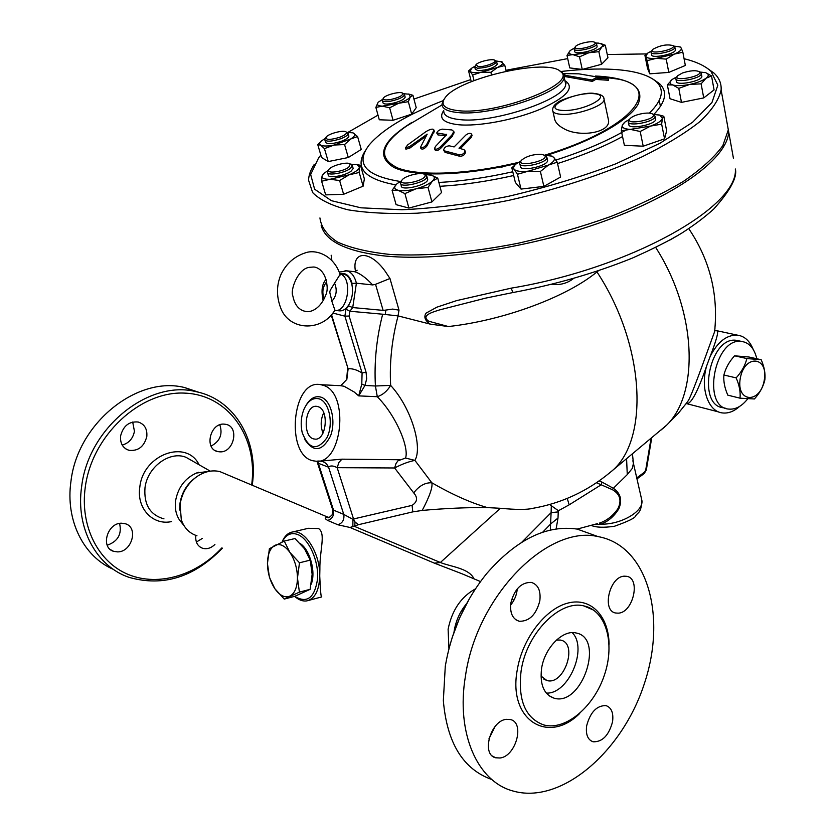 <?xml version="1.0" encoding="UTF-8"?>
<svg xmlns="http://www.w3.org/2000/svg" width="835" height="835" viewBox="0 0 835 835"><rect width="100%" height="100%" fill="white"/><g stroke="black" fill="none" stroke-linecap="round" stroke-linejoin="round"><path stroke-width="1.25" d="M542.646 532.25L550.693 523.942L558.01 518.024L558.239 511.897L551.1 512.638L550.307 530.068M556.12 528.952L558.01 518.024M549.618 504.528L558.427 510.728L569.188 504.82L567.236 498.422M551.34 505.613L551.1 512.638L521.938 542.092M558.239 511.897L558.427 510.728M328.719 517.627C324.439 517.293 324.084 518.232 327.685 520.445L337.883 524.777L349.99 527.47L358.424 524.704L412.793 511.876L422.207 510.435C445.525 508.338 467.266 507.388 487.431 507.607L500.342 508.285C516.228 509.757 526.989 509.788 532.626 508.369C561.694 503.244 587.61 491.189 610.395 472.213L609.049 473.341M474.05 578.864C469.03 568.113 450.347 566.621 440.369 562.498L434.377 563.145L462.141 573.833M569.188 504.82L601.19 484.791L612.441 489.707C620.029 494.07 621.866 500.353 617.973 508.588C613.026 515.8 606.826 520.654 599.384 523.127L600.856 524.14C608.13 521.52 614.101 516.427 618.787 508.849C622.451 500.155 620.635 493.297 613.36 488.287L627.273 474.604L632.304 468.393L633.431 463.341L632.857 460.763M327.623 517.063L329.24 517.449M226.108 474.217L219.908 471.608C212.153 469.781 204.418 471.504 196.716 476.743C187.593 483.559 182.051 492.723 180.099 504.256L181.289 519.767C184.18 527.991 189.409 533.325 196.966 535.767M308.553 600.438L321.767 596.9C321.037 597.902 320.358 590.971 319.742 576.077L319.878 569.418C319.534 550.077 326.141 533.544 318.563 528.555L308.439 528.294L305.213 529.046M448.927 648.712L448.113 629.204C451.954 610.27 461.056 596.827 475.418 588.873M352.84 526.895L352.923 519.339L343.769 514.402L332.706 509.788L317.06 461.588M354.739 525.925L355.052 522.021L352.923 519.339L353.539 518.963L337.173 467.673L394.621 467.976C401.833 464.177 408.586 461.64 414.901 460.377C422.719 447.581 411.791 408.378 390.644 385.405C389.413 362.38 391.886 339.208 398.097 315.901L382.67 314.211C376.502 338.321 374.08 362.254 375.426 386L390.644 385.405C387.189 391.145 382.733 394.913 377.284 396.708C396.103 415.621 409.307 447.55 405.549 458.05L397.961 460.805L395.999 463.54L394.621 467.976L413.722 492.89C419.097 485.855 425.13 482.484 431.831 482.787L414.901 460.377L405.549 458.05M300.245 543.585C309.973 549.733 316.131 572.403 311.194 584.208M340.095 274.412L334.574 283.159C328.019 294.317 329.449 288.858 331.86 301.247L334.898 310.182M325.368 295.976C326.996 292.657 327.539 289.056 326.976 285.173C325.431 270.196 316.496 266.678 313.104 267.043L309.378 267.336C297.876 268.588 290.006 290.361 292.845 295.903C294.651 305.172 299.097 310.38 306.174 311.528C309.576 312.363 319.502 310.213 325.368 295.976M342.235 274.037L343.936 274.224C347.819 275.352 350.481 278.859 351.921 284.745C353.278 291.968 352.276 298.617 348.915 304.681C345.93 309.388 342.496 311.413 338.634 310.756L335.753 310.495M332.873 313.041L344.886 316.162L362.087 373.015L366.064 372.222L349.134 316.048L344.886 316.162L345.93 309.2L349.865 311.236L382.67 314.211M401.719 180.548L400.476 182.907C399.506 188.731 427.332 182.176 426.946 176.665L425.14 174.818M427.478 178.648L427.697 179.462C428.094 185.005 400.289 191.549 401.249 185.704L400.706 183.731M425.067 175.214C426.789 180.809 396.166 186.998 402.157 179.849C405.152 175.611 421.988 171.645 424.629 174.546L425.067 175.214M328.541 170.006L327.435 172.156C326.662 176.081 344.145 173.315 350.314 168.524L352.422 165.862L350.867 164.318M352.975 167.814L353.184 168.524L351.076 171.185C344.918 175.997 327.445 178.742 328.218 174.818L327.644 172.876M348.769 167.24C342.36 172.177 324.711 174.056 328.927 169.369C331.589 165.466 347.851 161.364 350.241 163.994L348.769 167.24M325.786 137.629L324.773 139.591C326.151 141.898 331.37 141.647 340.44 138.829C345.262 136.992 347.84 135.27 348.164 133.663L346.911 132.4L352.986 132.849L357.589 136.554L350.669 139.007C354.739 136.408 355.731 134.456 353.633 133.141L352.871 132.828M348.717 135.594L348.884 136.178C348.56 137.785 345.993 139.508 341.171 141.355C332.111 144.173 326.882 144.424 325.504 142.107L324.94 140.176M339.636 137.316C330.044 140.123 325.535 140.05 326.109 137.107C328.447 133.6 344.072 129.634 346.17 132.013C347.162 133.443 344.98 135.207 339.636 137.316M383.265 98.363L382.273 100.21C382.555 101.682 385.342 101.995 390.634 101.171C398.671 99.417 403.305 97.288 404.537 94.772L403.503 93.687M405.048 96.703L405.184 97.184C403.963 99.709 399.328 101.849 391.291 103.592C386.01 104.417 383.223 104.093 382.941 102.621L382.409 100.701M390.613 99.542C384.883 100.377 382.524 99.835 383.526 97.935C385.666 94.741 400.821 91.025 402.7 93.249C403.107 95.482 399.078 97.58 390.613 99.542M499.497 166.509L501.96 167.376M475.752 65.099L474.739 66.904L477.62 68.282C487.181 67.666 493.527 65.537 496.668 61.884L495.739 60.851M497.138 63.836L497.242 64.274C494.111 67.938 487.765 70.077 478.215 70.672L475.324 69.295L474.844 67.343M478.236 66.643L475.992 64.712C478.058 61.665 493.13 58.199 494.904 60.381C497.577 62.239 484.415 67.207 478.236 66.643M575.179 46.948L574.25 49.359C575.868 52.532 596.941 47.522 596.587 44.036L595.647 42.971M597.015 46.061L597.098 46.489C597.463 49.985 576.411 54.985 574.783 51.801L574.177 49.255M575.211 47.804L575.419 46.593C577.59 43.483 592.996 40.205 594.812 42.47C598.288 45.153 576.995 50.956 575.211 47.804M652.281 50.027L651.06 52.041C650.1 56.498 675.15 51.593 674.899 47.355L673.845 46.123M675.296 49.453L675.39 49.923C675.64 54.181 650.611 59.076 651.561 54.599L651.154 52.521M653.001 49.202C660.485 45.236 667.155 44.036 673.031 45.622C677.112 49.526 647.689 55.308 652.532 49.662L653.001 49.202M677.175 76.256L675.818 78.48C674.753 83.531 701.588 78.521 701.358 73.689L700.074 72.186M701.755 75.849L701.859 76.413C702.099 81.266 675.275 86.266 676.34 81.193L675.933 79.054M682.393 73.01C690.284 70.484 695.931 70.067 699.323 71.737C703.989 76.277 671.904 82.289 677.477 75.839L682.393 73.01M670.077 239.937L677.832 235.501M629.705 119.113L628.275 121.534C627.137 127.212 655.402 121.837 655.162 116.389L653.554 114.583M655.59 118.539L655.726 119.248C655.976 124.718 627.743 130.072 628.859 124.373L628.421 122.244M642.637 113.518C647.824 112.735 651.269 112.965 652.939 114.218C658.231 119.395 623.797 125.96 630.07 118.601C632.377 116.357 636.562 114.666 642.637 113.518M430.735 174.932L437.749 178.147L432.467 181.059C435.181 178.314 434.889 176.352 431.601 175.173L424.597 174.525M401.604 180.725L397.136 183.616M398.003 190.255L392.095 190.328L396.677 184.013C393.609 187.009 394.047 189.086 398.003 190.255C402.428 191.225 408.43 190.735 416.018 188.804L404.923 193.595L398.003 190.255M432.467 181.059L428.031 187.426L416.018 188.804C423.554 186.706 429.044 184.118 432.467 181.059M356.211 164.432L360.501 165.32L359.394 167.271L357.13 164.672L350.575 164.171M328.238 170.497L324.512 172.897L322.039 175.997L323.479 173.805M359.196 172.469L348.957 174.87C355.251 172.198 358.726 169.662 359.394 167.271L359.196 172.469L363.121 186.174L343.623 194.273L325.681 194.879L321.621 181.237L322.039 175.997C321.694 178.304 324.377 179.4 330.096 179.274L321.621 181.237M348.957 174.87L339.605 180.527L330.096 179.274L348.957 174.87M352.099 132.619L352.986 132.849M325.316 138.433L321.715 140.729C319.419 142.639 319.064 144.111 320.64 145.123L317.77 144.674L321.047 141.313M344.563 144.538L334.052 145.06L350.669 139.007L344.563 144.538L348.299 157.523L328.249 161.572L321.548 157.491L317.77 144.674M334.052 145.06L324.45 148.62L320.64 145.123C323.041 146.334 327.508 146.313 334.052 145.06M408.357 101.693L398.619 103.279C404.672 101.233 408.555 99.146 410.267 97.017L408.357 101.693L411.686 114.155L393.055 120.282L389.653 107.809L382.326 106.149L398.619 103.279L389.653 107.809M408.524 94.021L412.939 95.294L410.267 97.017L409.181 94.209L403.649 93.739M382.66 99.355L378.662 101.954M382.326 106.149L375.865 107.412L377.931 102.736C376.522 104.793 377.994 105.93 382.326 106.149M490.896 72.301L481.388 72.207L497.545 67.426L490.896 72.301L491.512 74.816M501 61.383L504.841 65.485L497.545 67.426C501.939 65.193 503.515 63.397 502.284 62.04L495.938 60.934M472.631 75.004L470.23 71.497C471.765 72.781 475.48 73.021 481.388 72.207L472.631 75.004L474.019 80.619M475.063 66.163L471.504 68.303L470.23 71.497L468.581 70.891L470.888 68.846M579.511 56.822L572.904 54.64L588.873 52.762L579.511 56.822L582.245 69.43L569.752 67.917L567.007 55.423L570.054 50.737C568.05 52.803 569 54.108 572.904 54.64L567.007 55.423M601.795 46.948L598.862 51.666L588.873 52.762C595.157 51.019 599.467 49.088 601.795 46.948L602.703 45.539L602.379 44.37L598.664 43.128L605.312 45.226L601.795 46.948M598.664 43.128L595.783 43.034M574.48 47.981L570.451 50.392M647.156 60.642L645.726 56.425C646.676 58.116 650.215 58.753 656.352 58.335L647.156 60.642L649.766 73.824L647.522 68.355L644.923 55.319L647.115 53.597M674.262 54.118L666.226 59.128L656.352 58.335L674.262 54.118C679.544 51.833 681.871 49.818 681.224 48.054L682.853 52.229L674.262 54.118M651.644 50.925L647.657 53.158L645.726 56.425L644.923 55.319M680.024 46.958L681.224 48.054L679.659 46.864L673.803 46.092M667.353 84.878L672.352 79.335C669.096 81.882 669.211 83.75 672.718 84.961L667.353 84.878L670.046 98.749L681.475 102.371L678.782 88.353L672.718 84.961C676.674 86.015 682.31 85.838 689.626 84.45L678.782 88.353M706.055 78.219L701.118 83.844L689.626 84.45C696.933 82.884 702.412 80.807 706.055 78.219C708.957 75.891 708.998 74.127 706.18 72.927L711.535 75.933L706.055 78.219M676.705 76.904L672.352 79.335M705.324 72.645L699.793 72.019M629.475 119.426L625.185 121.847L622.294 125.083L624.517 122.359M630.352 129.394L621.323 130.761L622.294 125.083C621.678 127.619 624.361 129.06 630.352 129.394L650.59 126.064L640.194 131.481L630.352 129.394M658.742 114.854L663.794 116.263L662.395 118.445L661.654 124.133L650.59 126.064C657.5 123.601 661.435 121.065 662.395 118.445L659.911 115.209L653.012 114.259M437.749 178.147L441.548 192.509L431.914 201.924L408.899 208.072L404.923 193.595M431.914 201.924L428.031 187.426M408.899 208.072L396.082 204.648L392.095 190.328M343.623 194.273L339.605 180.527M328.249 161.572L324.45 148.62M393.055 120.282L379.288 119.781L375.865 107.412M411.686 114.155L416.216 107.642L412.939 95.294M471.264 81.715L468.581 70.891M506.187 71.173L504.841 65.485M598.862 51.666L601.534 64.305L607.943 57.761L605.312 45.226M666.226 59.128L668.793 72.405L685.347 65.464L682.853 52.229M701.118 83.844L703.728 97.914L714.071 89.909L711.535 75.933M703.728 97.914L681.475 102.371M663.794 116.263L666.654 130.803L664.566 138.829L661.654 124.133M664.566 138.829L643.211 146.198L640.194 131.481M643.211 146.198L624.382 145.332L621.323 130.761M363.121 186.174L364.363 178.888L360.501 165.32M348.299 157.523L361.252 149.455L357.589 136.554M601.534 64.305L582.245 69.43M668.793 72.405L649.766 73.824M541.581 154.298L544.597 155.331C550.255 160.748 514.976 168.159 521.52 160.195C526.52 156.176 533.21 154.204 541.581 154.298M521.092 160.831L519.704 163.316C518.618 169.338 547.249 163.326 546.946 157.585L545.098 155.613M547.426 159.642L547.614 160.466C547.927 166.238 519.318 172.229 520.403 166.186L519.902 164.14M551.747 284.411C560.066 285.267 567.226 283.368 573.196 278.723M596.628 271.469L596.962 271.907C566.861 296.895 503.505 320.515 448.385 326.537L428.752 321.235C420.318 315.359 432.885 312.081 439.544 309.921L485.719 298.105L512.993 292.532M521.019 160.936L516.886 163.378C513.807 165.695 512.909 167.668 514.193 169.296L511.824 167.825L516.207 163.91M528.461 171.133L517.449 174.275L514.193 169.296C516.291 171.332 521.05 171.937 528.461 171.133L548.438 165.069L540.381 171.478L528.461 171.133M551.1 155.926L553.73 157.304L551.591 156.082L544.493 155.237M553.73 157.304L557.227 162.188L548.438 165.069C553.73 162.011 555.505 159.422 553.73 157.304M557.227 162.188L560.629 177.02L543.877 186.382L540.381 171.478M543.877 186.382L521.03 189.086L517.449 174.275M521.03 189.086L515.372 182.458L511.824 167.825M726.492 119.687L728.318 129.853L722.849 145.593C714.614 157.043 701.515 168.941 683.552 181.289C662.959 193.616 638.691 205.358 610.75 216.505C581.285 226.995 550.609 235.867 518.712 243.131C471.065 252.598 426.278 256.449 390.436 254.487C368.381 252.191 350.731 248.037 337.486 242.035C326.976 235.167 321.12 227.13 319.93 217.935M563.896 75.067L592.046 80.003L595.418 78.062L608.214 78.887L578.874 73.835L563.124 73.553M563.531 74.19L564.94 74.273L563.74 74.628M608.214 78.887L608.506 80.275L595.71 79.429L592.339 81.381L564.084 76.392M595.418 78.062L595.71 79.429M592.046 80.003L592.339 81.381M451.85 135.051L453.812 131.523L451.912 129.947L442.362 129.154C439.44 129.686 437.571 130.938 436.768 132.932L446.652 134.602L435.526 146.376L434.565 148.359C435.578 149.809 437.446 149.381 440.16 147.064L451.85 135.051L452.205 136.439L440.536 148.494C437.822 150.811 435.953 151.239 434.941 149.789L434.659 148.693M445.963 135.604L438.02 134.967L436.841 133.193M454.01 132.327L452.205 136.439M459.313 154.788C462.538 154.788 464.448 153.473 465.053 150.853L463.968 149.632L458.999 148.192L470.763 136.241L471.712 134.404C470.7 132.796 468.748 133.005 465.867 135.03L454.115 146.929L449.293 145.833C446.182 146.083 444.303 147.451 443.646 149.914L444.648 150.916L459.313 154.788L459.688 156.249L445.024 152.356L443.74 150.269M471.984 135.468L471.117 137.65L460.367 148.567M465.314 151.897L465.419 152.304C464.824 154.934 462.914 156.249 459.688 156.249M426.727 144.361L433.991 130.135C433.167 128.402 430.442 128.934 425.819 131.732L407.72 144.873L405.497 147.774L409.453 146.678L427.186 134.174L420.548 147.19C422.166 148.338 424.222 147.398 426.727 144.361L427.102 145.77C424.597 148.818 422.541 149.757 420.923 148.599L420.621 147.471M434.231 131.043L427.102 145.77M426.101 136.147L409.828 148.087L405.883 149.183L405.559 148.014M608.047 118.069L608.569 120.532C610.364 133.005 578.697 137.712 563.458 128.433C557.811 125.354 554.784 121.785 554.356 117.725L552.927 111.41M684.074 58.7C696.035 61.623 704.98 65.798 710.909 71.205L717.839 85.17L711.952 102.528L692.518 122.338L659.932 143.286L615.969 163.764C581.911 176.655 545.777 187.572 507.565 196.517C469.604 203.876 434.419 208.291 401.99 209.752L360.897 207.811L331.38 200.671L314.618 189.201L310.662 174.515L318.678 157.752L320.849 155.101M348.038 132.327L378.005 115.146M413.941 99.062L470.731 79.586M505.979 70.276L567.706 58.617M607.264 54.515L646.707 53.92M314.2 164.474C310.61 169.964 308.731 175.204 308.564 180.193L312.624 192.541C319.659 199.815 331.443 205.577 347.965 209.804C367.118 212.977 390.154 214.115 417.072 213.207C445.744 211.046 476.127 206.798 508.223 200.473C556.569 189.639 603.423 174.317 641.927 156.896C665.808 145.05 685.201 133.235 700.095 121.461C712.098 110.011 719.112 99.469 721.116 89.846C721.513 83.437 719.144 77.864 714.029 73.115L706.431 67.698M653.2 79.262L659.368 83.521C667.823 91.38 666.017 101.63 653.982 114.28M622.534 136.554C604.467 146.428 582.809 155.435 557.55 163.587M513.692 175.517C487.327 181.425 462.736 185.015 439.909 186.288M395.811 184.879C364.237 179.066 354.186 167.511 365.647 150.227M458.164 110.648C444.241 109.009 439.951 104.625 445.285 97.507C459.135 77.916 548.668 57.74 560.734 71.727C578.352 83.709 496.147 115.449 458.164 110.648M443.855 99.626L441.997 104.031C441.851 108.571 447.017 111.399 457.476 112.495C491.022 116.816 566.026 91.443 564.074 76.83L562.352 72.666L559.732 70.923M443.688 110.585C438.532 118.121 443.249 122.818 457.862 124.676C477.881 126.826 514.611 120 540.37 109.197C567.163 96.954 575.346 87.435 564.919 80.619M442.018 104.949L406.436 126.137C380.363 144.361 377.577 158.358 398.065 168.106C419.64 176.383 468.059 174.525 518.358 162.397M544.524 155.237C631.009 129.31 664.368 88.072 618.38 79.158L596.242 76.173M649.359 113.122C662.499 100.148 664.796 89.658 656.237 81.653C648.169 74.639 633.629 70.537 612.598 69.347C597.213 68.533 579.96 69.253 560.817 71.518M443.166 100.659C407 114.719 382.315 129.508 369.122 145.04C355.011 163.691 365.386 175.841 400.247 181.477M438.886 182.447C461.671 181.258 486.304 177.698 512.784 171.77M555.88 160.059C584.73 150.749 608.6 140.447 627.513 129.143M318.031 406.676C329.742 409.714 326.214 441.621 314.461 439.033C301.8 437.957 304.535 403.649 317.06 406.436L318.031 406.676M323.73 412.74C320.609 419.452 320.369 426.257 323.009 433.146M686.14 403.618C690.712 405.006 697.569 392.387 706.713 365.751L710.074 356.66C716.42 340.2 718.758 331.61 717.119 330.879L716.002 330.691M714.979 328.113L714.593 331.766C710.877 341.285 692.643 393.807 688.249 400.706L686.662 402.908M655.705 247.452C698.738 314.503 699.406 400.132 662.531 428.762L661.153 429.921M710.074 356.66C717.495 341.985 726.565 334.804 737.263 335.117C744.434 336.067 749.736 340.816 753.18 349.385M739.653 406.384C734.038 411.415 728.308 413.596 722.473 412.939C708.184 411.686 700.012 388.066 706.713 365.751M626.584 458.718L627.273 474.604M739.351 340.962L736.366 340.336C709.385 335.92 696.223 406.144 723.632 407.783L725.646 408.294M756.813 358.768C754.329 348.404 749.266 342.632 741.616 341.442L741.532 341.442C714.562 337.037 701.348 407.48 728.746 409.087C735.499 409.714 741.824 406.311 747.701 398.869M511.041 288.179L513.087 292.521C555.191 284.651 594.917 273.181 632.272 258.119C652.897 248.924 669.367 240.605 681.694 233.163C694.083 225.21 704.771 217.173 713.748 209.042C730.228 190.672 737.43 177.323 735.353 168.994C738.683 206.798 630.258 268.463 511.041 288.179L456.672 300.6L436.872 307.176L426.007 313.167C423.585 317.081 425.057 320.744 430.411 324.168L398.097 315.901M448.385 326.537L430.411 324.168M331.86 260.405L331.161 255.207M331.224 315.035L348.122 368.83L331.537 314.67M341.087 385.342L346.838 379.403L348.122 368.83C352.161 368.35 356.816 369.748 362.087 373.015L361.785 384.017L364.958 385.467L366.701 378.798L366.064 372.222M340.523 385.697L344.051 386.24L354.113 391.949L358.716 395.884L364.958 385.467L375.426 386L377.284 396.708L358.716 395.884L361.785 384.017M340.962 385.426L346.838 379.403M339.876 273.744C345.533 272.314 349.614 275.55 352.12 283.451L356.399 283.201L372.65 284.923L375.541 284.328L383.119 310.38L385.78 310.088L385.384 314.127M348.915 304.681L348.727 305.975L352.725 307.562L383.119 310.38M339.323 385.634L320.849 384.716C291.3 378.005 284.85 458.53 314.732 461.014C342.298 466.984 350.283 391.698 322.727 385.175L320.849 384.716M398.013 315.88L399.015 310.15L392.669 309.075L385.78 310.088M399.015 310.15L389.966 278.493L375.541 284.328M352.829 271.521L354.677 271.73C360.115 273.452 366.106 277.846 372.65 284.923M389.966 278.493L385.248 271.375C369.801 249.623 351.89 250.97 355.376 270.791L355.773 271.083M341.933 459.166L320.055 461.139C323.907 461.348 326.746 463.373 328.593 467.214C330.316 465.398 333.175 465.554 337.173 467.673L338.895 462.444L341.933 459.166L399.401 459.741M598.204 270.947L596.962 271.907C646.029 346.431 649.421 442.341 610.395 472.213L666.633 425.172L678.103 413.544L686.725 402.825M487.431 507.607C470.815 502.837 452.288 494.56 431.831 482.787C432.864 487.066 429.66 496.282 422.207 510.435M726.836 121.639L728.673 131.836C727.776 157.116 680.316 193.563 604.571 221.077C528.941 248.6 436.235 262.284 380.708 255.541C344.876 250.771 325.024 240.668 321.151 225.262M316.872 461.129L318.333 463.289L317.561 461.097M358.424 524.704L355.052 522.021L353.539 518.963L412.093 505.363L412.793 511.876M319.2 398.869C313.083 397.356 308.063 400.696 304.138 408.889C301.028 416.435 300.402 424.368 302.228 432.687C308.773 449.334 316.945 451.119 326.746 438.062C333.906 424.545 329.449 401.875 319.2 398.869M304.89 439.659C313.657 452.664 322.174 451.505 330.43 436.183C336.317 421.31 331.077 400.142 320.932 397.136C315.233 395.613 310.296 398.295 306.111 405.194M282.157 541.967C285.967 534.442 291.3 532.02 298.158 534.703C309.159 539.379 318.772 560.995 317.571 578.791C314.743 597.923 307.103 603.778 294.661 596.336M294.588 596.357C298.773 600.031 302.886 601.534 306.956 600.866C314.941 598.695 319.2 590.439 319.742 576.077C320.306 553.72 305.005 529.233 292.657 531.958C288.033 532.751 284.505 536.101 282.073 542.009M466.546 603.715C460.064 611.523 455.962 620.52 454.219 630.696L454.031 631.97M195.181 477.902C186.842 484.175 181.79 492.587 180.016 503.129L179.723 510.06M612.441 489.707L613.36 488.287L602.035 482.108L601.19 484.791L596.482 482.745M593.528 524.693L600.856 524.14C620.666 524.787 643.441 511.625 641.938 500.718L633.431 463.341L632.439 453.843M602.035 482.108L599.071 480.96M267.45 563.552C267.649 572.998 270.112 581.379 274.84 588.685C279.767 595.585 284.745 598.069 289.797 596.159C294.671 593.56 297.229 587.506 297.469 578.008C297.27 568.28 294.734 559.732 289.849 552.353C284.777 545.516 279.756 543.188 274.798 545.38C270.06 548.209 267.617 554.263 267.45 563.552L269.392 548.699L284.255 541.07L289.849 552.353L299.483 562.8L297.469 578.008L299.41 592.14L284.234 599.092L274.84 588.685L269.434 577.382L267.45 563.552M284.234 599.092L294.88 596.284L310.129 589.322L312.144 574.261L310.244 560.128L299.483 562.8M310.244 560.128L304.535 548.804L294.995 538.544L284.255 541.07M310.129 589.322L299.41 592.14M764.275 380.102C768.67 356.138 744.444 353.967 740.248 378.453C736.021 402.898 760.351 404.056 764.275 380.102M761.196 359.739L748.932 357.015L734.57 355.814C729.164 361.753 725.605 368.151 723.893 374.998L736.146 377.89C741.626 371.857 745.196 365.406 746.855 358.559L761.196 359.739C764.317 366.92 765.538 373.621 764.86 379.862C763.273 386.657 759.787 393.024 754.402 398.973L740.019 398.18C740.624 391.918 739.34 385.154 736.146 377.89M734.57 355.814L746.855 358.559M723.893 374.998C723.35 381.313 724.665 388.035 727.817 395.164L740.019 398.18M521.113 670.86C526.509 633.201 559.888 599.603 583.832 605.907C605.97 610.354 615.259 643.002 604.498 674.795C594.103 706.671 565.744 730.886 543.909 724.989C525.361 718.288 517.763 700.241 521.113 670.86M541.581 668.48C544.545 647.908 562.853 629.381 576.108 632.993C604.989 637.836 582.068 706.608 554.221 698.237C543.919 694.584 539.702 684.669 541.581 668.48M572.226 632.648C588.164 648.294 568.499 694.48 546.267 693.081M556.507 640.007L560.515 640.08C578.488 643.19 564.241 685.733 546.915 680.525L540.976 676.026M488.934 738.891L494.957 726.68M500.071 757.992L495.677 757.783C481.002 754.736 490.5 720.574 506.354 719.342L510.342 719.54C525.058 722.442 516.02 756.259 500.071 757.992M465.439 676.162C476.868 595.251 548.063 524.578 598.017 536.592C647.375 545.338 667.123 616.042 644.307 683.792C622.367 751.73 560.922 805.232 512.596 790.891C477.255 781.268 455.868 732.963 465.439 676.162M586.661 725.751C590.335 712.13 596.785 705.418 606.001 705.617C611.481 707.589 613.662 712.965 612.556 721.743C608.892 735.374 602.411 742.064 593.101 741.804C587.725 739.82 585.585 734.466 586.661 725.751M618.265 613.161L615.823 613.026C601.377 611.116 609.592 576.108 624.476 576.181L626.594 576.317C641.05 578.144 633.212 612.775 618.265 613.161M539.827 600.793C536.227 614.644 529.369 621.47 519.245 621.271C512.554 619.09 509.757 612.984 510.853 602.953C514.464 589.124 521.27 582.277 531.269 582.392C538.116 584.552 540.965 590.689 539.827 600.793M510.592 605.104C514.496 600.396 516.719 594.99 517.251 588.873M491.919 779.566C463.154 769.306 446.965 743.004 443.343 700.638L445.285 666.215C451.286 631.302 465.095 600.407 486.711 573.541C516.479 539.441 546.654 524.63 577.235 529.098L595.814 535.799M469.688 598.131L459.741 617.566L451.986 638.107M183.919 525.507L179.535 520.059C175.945 514.548 174.64 508.045 175.621 500.541C178.126 487.379 185.057 478.215 196.402 473.048L198.73 472.255M113.476 569.418C83.604 556.715 65.266 520.299 70.954 481.336C77.603 422.646 137.89 375.374 184.712 387.586L199.283 392.45M196.392 542.051L202.362 538.398M211.067 446.088C219.991 441.329 222.903 434.242 219.824 424.806M122.213 445.076C128.903 443.176 132.974 438.584 134.445 431.309L132.692 422.03M107.214 545.245C117.933 541.404 122.046 534.129 119.562 523.43M117.589 551.893L113.591 551.33C100.179 547.645 107.287 522.752 121.607 523.211L125.24 523.722C138.767 527.219 132.024 552.092 117.589 551.893M120.595 435.953C123.246 425.85 129.112 421.205 138.213 422.019C144.528 424.138 147.398 428.95 146.814 436.475C144.152 446.652 138.203 451.265 128.997 450.326C122.839 448.176 120.042 443.375 120.595 435.953M223.978 424.107L225.961 424.357C239.645 426.789 233.977 452.737 219.96 451.86L217.664 451.568C204.064 448.969 210.044 422.969 223.978 424.107M214.908 544.503C211.004 548.167 206.903 549.43 202.592 548.282C197.488 546.257 195.233 541.957 195.807 535.392M252.212 485.239C258.954 441.464 235.22 399.558 196.089 391.688C149.079 379.455 88.406 427.311 81.642 486.617C75.484 528.231 96.505 566.537 129.206 577.403C163.232 586.974 194.294 577.225 222.413 548.167M221.859 547.896C196.684 575.127 158.869 586.838 128.653 574.647C98.467 562.529 79.816 526.488 85.264 487.222C92.08 435.087 140.395 390.895 184.441 393.108C228.623 394.558 258.255 437.697 251.638 484.999M500.342 508.285L440.369 562.498L354.134 526.238M349.99 527.47L434.377 563.145M337.883 524.777C342.559 523.138 344.521 519.683 343.769 514.402L328.593 467.214L318.333 463.289L333.541 510.164C334.292 515.393 332.34 518.827 327.685 520.445M324.189 298.846C321.83 292.469 322.654 286.812 326.631 281.875M334.72 310.453C348.038 313.052 353.174 277.22 339.928 273.88M334.574 283.159C337.413 290.11 336.505 296.133 331.86 301.247M352.12 283.451L351.921 284.745M348.727 305.975L345.93 309.2M437.655 133.579L438.02 134.967M446.276 134.299L446.474 135.072M440.16 147.064L440.536 148.494M470.763 136.241L471.117 137.65M444.648 150.916L445.024 152.356M433.563 131.471L433.929 132.849M426.372 134.331L426.612 135.239M409.453 146.678L409.828 148.087M593.487 93.635C614.925 94.971 582.632 112.214 561.642 110.377C540.986 108.592 573.029 91.996 593.487 93.635M608.569 120.532L604.102 99.49C604.175 96.161 600.876 94.136 594.196 93.447C585.084 91.453 558.772 100.283 557.978 102.371C554.388 104.605 552.603 107.183 552.624 110.116C552.582 112.339 555.118 113.706 560.243 114.218C574.95 115.95 604.686 105.92 604.102 99.49L603.809 98.196M565.013 81.037L565.629 83.844C567.623 98.645 492.796 124.05 459.271 119.551C448.812 118.403 443.646 115.522 443.771 110.93M546.779 155.279C593.32 140.739 628.943 120.376 637.93 104.511C645.069 88.082 632.21 78.657 599.342 76.225L595.48 76.037M412.052 122.307C381.522 141.345 375.573 156.448 394.203 167.595C414.254 177.114 464.072 175.976 516.729 163.493M651.049 438.333L645.716 470.053L644.568 472.109L636.74 477.891M641.322 498.015L641.938 500.718C640.915 513.608 638.222 511.886 635.612 515.873C635.299 517.898 628.223 521.364 614.393 526.28C603.705 527.814 595.94 527.501 591.065 525.351M645.716 470.053L646.342 469.907M644.568 472.109L644.244 473.508L646.332 469.938L651.738 437.759M733.422 158.232L728.673 131.836M349.134 316.048L349.865 311.236L352.725 307.562L356.399 283.201C354.645 276.291 351.472 272.168 346.89 270.853L345.095 270.623M413.722 492.89C417.959 497.712 417.416 501.877 412.093 505.363M609.091 644.244C608.673 616.042 590.971 597.244 568.249 602.985C545.579 608.412 522.219 638.65 517.209 670.192C507.91 720.01 548.084 745.018 579.678 713.476M163.994 518.879C150.112 514.976 143.787 504.611 144.987 487.786C147.357 466.911 169.964 450.503 186.09 457.35L192.311 460.899M199.095 464.771C186.633 438.886 143.213 454.198 139.831 486.972C136.335 508.338 152.93 525.82 171.697 521.551M577.152 529.087L597.432 523.639M480.49 581.577L462.506 573.989M328.854 517.585L219.908 471.608M340.252 274.955C334.136 255.74 317.029 249.477 306.581 252.452C294.765 256.011 286.175 263.463 280.831 274.83C276.155 286.207 276.395 297.959 281.562 310.109C291.394 331.161 322.592 331.359 335.002 310.015M323.197 300.736C320.995 291.029 321.955 283.9 326.078 279.37M339.897 273.786L343.936 274.224M426.946 176.665L427.697 179.462M424.629 174.546L426.414 175.475M352.422 165.862L353.184 168.524M350.241 163.994L351.952 164.871M348.164 133.663L348.884 136.178M346.17 132.013L347.788 132.849M404.537 94.772L405.184 97.184M402.7 93.249L404.223 94.073M496.668 61.884L497.242 64.274M494.904 60.381L496.376 61.226M596.587 44.036L597.098 46.489M594.812 42.47L596.294 43.357M674.899 47.355L675.39 49.923M673.031 45.622L674.565 46.562M701.358 73.689L701.859 76.413M699.323 71.737L700.951 72.729M655.162 116.389L655.726 119.248M652.939 114.218L654.661 115.23M357.13 164.672L359.645 165.111M409.181 94.209L410.465 94.48M601.252 43.671L601.993 43.858M679.659 46.864L680.577 47.104M659.911 115.209L662.051 115.7M544.597 155.331L546.393 156.322M546.946 157.585L547.614 160.466M551.591 156.082L552.353 156.228M660.433 106.494L659.253 100.471M565.66 73.574L563.176 73.616M453.812 131.523L454.167 132.911M471.712 134.404L472.067 135.813M465.053 150.853L465.419 152.304M433.991 130.135L434.357 131.512M710.909 71.205L714.029 73.115M728.318 129.853L721.116 89.846M560.734 71.727L562.352 72.666M565.118 81.527C566.12 83.469 566.287 84.241 565.629 83.844L564.074 76.83M656.237 81.653L659.368 83.521M618.38 79.158L599.447 76.434M737.263 335.117L715.167 330.357L714.593 331.766C718.486 294.327 709.875 259.956 688.76 228.654M686.662 403.66L718.872 411.999M644.244 473.508L636.969 478.893M741.616 341.442L736.449 340.346M346.629 379.403L347.6 368.486M357.14 270.216L354.677 271.73L346.89 270.853L339.302 272.095M319.408 461.056L318.156 461.045M308.439 528.294L292.657 531.958M329.053 517.7L327.654 517.658C328.124 518.284 329.616 517.345 332.132 514.851L332.706 509.788M554.221 698.237L549.033 695.743M546.915 680.525L543.689 679.012M492.379 755.999L495.666 757.783M583.842 605.907L593.622 610.124M515.915 619.81L519.245 621.271M590.46 740.499L593.101 741.804M598.017 536.592L577.235 529.098M511.688 599.321L514.005 600.062M210.18 471.159L196.392 473.059M110.523 549.67L113.591 551.33M125.918 448.98L128.997 450.326M215.159 450.545L217.664 451.568M200.066 547.029L202.592 548.282M184.712 387.586L196.089 391.688M210.263 471.149L186.101 457.35"/></g></svg>
